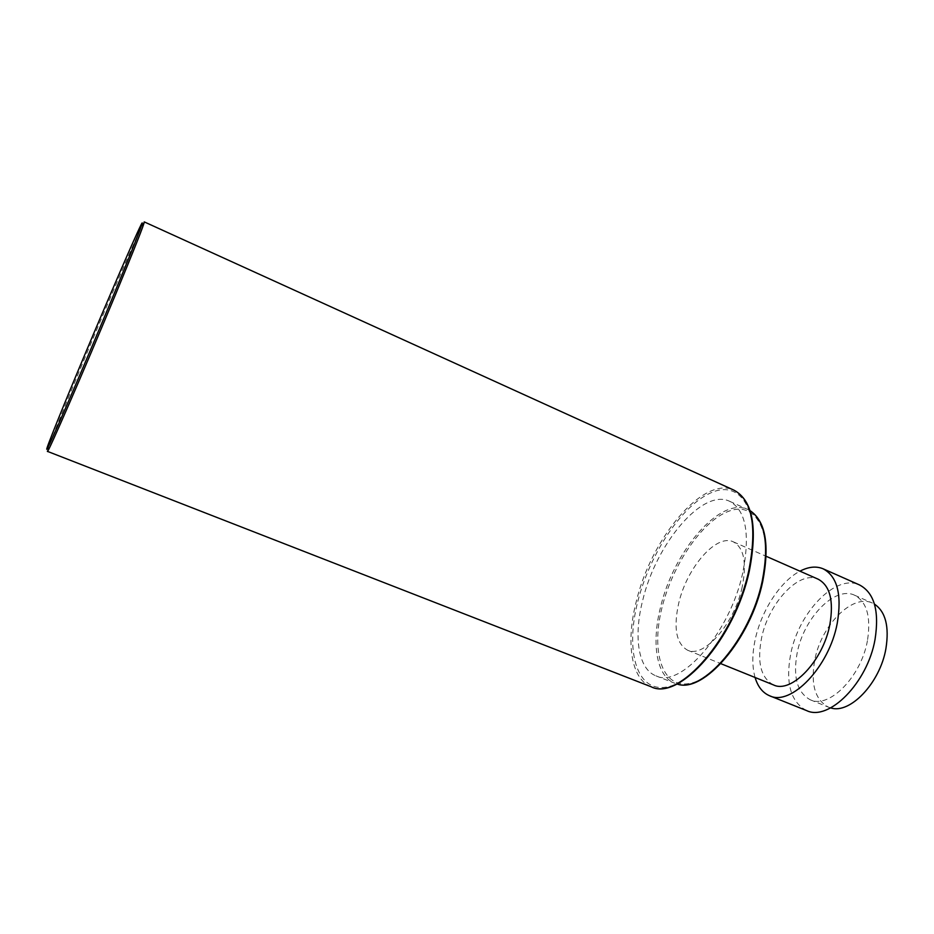 <?xml version="1.0" encoding="UTF-8"?>
<svg xmlns="http://www.w3.org/2000/svg" width="934" height="934" viewBox="0 0 934 934"><rect width="100%" height="100%" fill="white"/><g stroke="black" fill="none" stroke-linecap="round" stroke-linejoin="round"><path stroke-width="0.7" stroke-dasharray="4.67 3.5" d="M742.752 572.822C730.038 632.832 680.489 688.872 655.913 675.831C638.039 669.059 633.404 636.229 642.779 600.072C656.018 543.903 702.508 488.05 729.582 501.278C745.939 510.244 750.329 534.096 742.752 572.822M742.18 587.066C734.393 623.982 703.594 658.517 687.576 650.204C676.239 643.713 673.274 628.092 678.691 603.341C686.7 567.907 716.308 533.431 733.307 541.837C743.978 547.721 746.943 562.793 742.18 587.066M773.492 684.926C760.836 677.956 756.879 662.264 761.595 637.852C768.635 602.909 799.259 569.95 818.126 579.173M755.081 677.489C752.022 666.561 752.092 653.753 755.302 639.066C761.479 610.486 780.485 581.205 799.948 571.176M806.544 710.564C790.608 701.878 785.342 682.952 790.736 653.777C798.733 612.26 835.848 573.453 859.56 584.964M867.429 640.724C861.148 676.823 828.913 709.081 810.35 699.823C797.169 692.654 792.791 676.94 797.216 652.679C803.859 617.946 834.891 585.641 854.517 595.192C866.869 601.776 871.177 616.954 867.429 640.724M830.676 707.89L828.493 707.155C815.055 699.893 810.467 684.167 814.763 659.976C821.196 625.348 852.438 593.359 872.426 603.072L874.469 604.123M144.28 221.907C143.346 220.728 107.34 303.784 79.145 371.627C60.698 415.934 46.572 451.25 47.436 451.367C44.914 450.597 59.671 415.595 78.082 370.891C106.745 302.92 141.384 219.677 144.28 221.907M651.103 686.747C630.8 679.088 625.745 641.856 636.358 601.181C651.29 538.241 703.384 475.324 734.042 490.21M637.829 601.414C650.076 552.94 683.093 503.461 712.759 492.066C742.542 479.866 762.074 514.622 749.15 571.083C736.634 627.496 694.814 683.805 665.533 687.214C636.031 691.545 625.243 649.912 637.829 601.414M655.913 675.831L674.722 683.233C656.404 676.286 651.313 643.433 660.49 607.392C673.391 551.375 720.254 496.059 748.006 509.59L729.582 501.278M762.494 581.859C751.718 631.291 714.919 680.454 688.37 683.665C661.634 687.646 651.033 650.881 661.984 607.625C672.62 564.393 702.438 520.507 729.221 511.061C756.108 500.904 773.656 532.368 762.494 581.859M687.576 650.204L720.861 663.665M810.35 699.823L828.493 707.155M854.517 595.192L872.426 603.072M733.307 541.837L766.172 556.302"/><path stroke-width="1.4" d="M766.172 556.302L818.126 579.173C829.987 585.548 833.899 600.702 829.847 624.636C823.134 660.98 791.308 693.915 773.492 684.926L720.861 663.665M799.948 571.176C808.517 566.704 816.258 565.922 823.181 568.829C837.331 576.418 842.024 594.538 837.261 623.2C829.24 666.981 790.888 706.536 769.604 695.772C762.693 692.83 757.848 686.735 755.081 677.489M823.181 568.829L859.56 584.964C874.294 592.81 879.454 610.964 875.041 639.428C867.546 682.917 828.715 721.655 806.544 710.564L769.604 695.772M874.469 604.123C885.572 611.688 889.39 626.527 885.911 648.651C880.061 683.058 849.847 714.498 830.676 707.89M113.481 295.307C139.329 233.091 148.891 207.465 137.543 232.251C126.557 256.196 100.02 318.062 78.071 370.751C56.075 423.546 41.131 461.326 48.685 445.81C55.806 431.345 87.703 357.372 113.481 295.307M115.151 295.436C134.648 248.292 144.361 223.786 144.28 221.907L734.042 490.21C752.325 500.204 757.252 526.939 748.834 570.441C734.568 638.237 678.586 701.411 651.103 686.747L47.436 451.367C46.747 456.096 84.34 369.806 115.151 295.436M762.202 581.24C750.247 639.054 702.73 693.845 676.94 683.968C703.15 694.114 750.761 639.498 762.704 581.602C769.803 544.791 765.588 521.137 750.084 510.664C765.25 521.032 769.277 544.557 762.202 581.24M734.042 490.21C752.676 500.367 757.778 527.231 749.36 570.814C735.105 638.646 679.111 701.609 651.103 686.747"/></g></svg>
